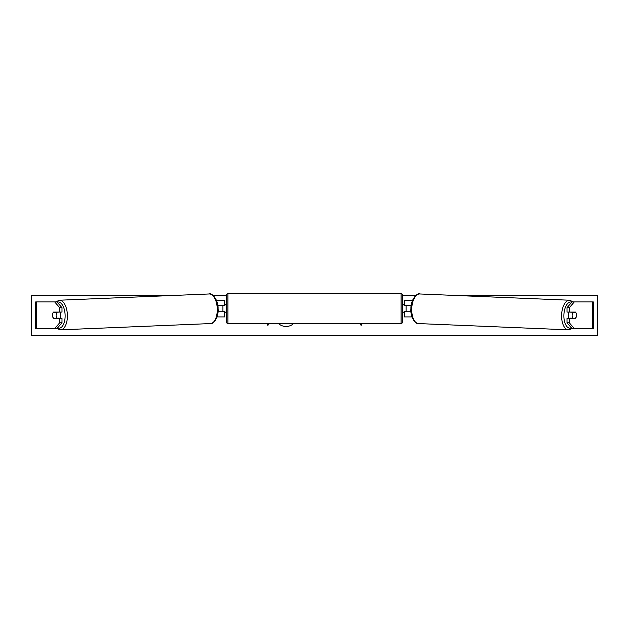 <?xml version="1.0" encoding="UTF-8"?>
<svg xmlns="http://www.w3.org/2000/svg" width="629" height="629" viewBox="0 0 629 629"><rect width="100%" height="100%" fill="white"/><g stroke="black" fill="none" stroke-linecap="round" stroke-linejoin="round"><path stroke-width="0.94" d="M61.996 307.699L59.684 307.699L54.692 301.928L56.995 301.928L61.996 307.699L61.996 312.086L53.339 312.086A4.159 2.084 -90 0 0 52.608 315.247A4.159 2.084 -90 0 0 53.339 318.416L59.684 318.416L59.684 322.803L61.996 322.803L61.996 318.416L59.684 318.416M61.996 322.803L56.995 328.566L35.672 328.566L35.672 301.928L54.692 301.928M59.684 312.086L59.684 307.699M54.692 328.566L59.684 322.803M569.316 312.086L569.316 307.699L574.308 301.928L572.005 301.928L567.004 307.699L567.004 312.086L575.661 312.086A4.159 2.084 -90 0 1 576.392 315.247A4.159 2.084 -90 0 1 575.661 318.416L569.316 318.416L569.316 322.803L567.004 322.803L567.004 318.416L569.316 318.416M567.004 322.803L572.005 328.566L593.328 328.566L593.328 301.928L574.308 301.928M567.004 307.699L569.316 307.699M574.308 328.566L569.316 322.803M411.979 316.914L404.408 316.914L404.408 311.756L410.989 311.756M404.408 305.592L404.408 300.261L412.593 300.261M406.075 305.427L406.075 311.756M411.217 305.427L404.408 305.427M217.021 316.914L224.592 316.914L224.592 311.756L218.011 311.756M224.592 305.592L224.592 300.261L216.407 300.261M222.925 305.427L224.923 305.592L224.923 304.428L226.251 304.428M222.925 305.592L222.925 311.756M217.783 305.427L224.592 305.427M227.918 293.774L227.918 323.408A1.667 1.667 0 0 1 226.251 321.741L226.251 295.433A1.667 1.667 0 0 1 227.918 293.774L401.082 293.774A1.667 1.667 0 0 1 402.749 295.433L402.749 321.741A1.667 1.667 0 0 1 401.082 323.408L401.082 293.774M227.918 323.408L401.082 323.408M226.251 312.755L224.923 312.755L224.923 311.583L222.925 311.583M406.075 305.592L404.077 305.592L404.077 304.428L402.749 304.428L402.749 312.755L404.077 312.755L404.077 311.583L406.075 311.583M53.253 312.251L56.146 312.251A4.159 2.084 87.6 0 1 56.877 315.247A4.159 2.084 87.6 0 1 56.335 318.243L53.441 318.243A4.159 2.084 87.6 0 1 52.71 315.247M59.889 312.086A4.159 2.084 87.6 0 1 60.62 315.09A4.159 2.084 87.6 0 1 59.897 318.416M58.772 318.416A4.159 2.084 87.6 0 0 58.929 318.132L56.335 318.243M58.709 312.086A4.159 2.084 87.6 0 1 58.741 312.141L55.604 312.149M56.146 312.251L58.741 312.141M278.34 323.408A11.228 11.228 0 0 0 293.782 323.408M451.024 295.268L597.55 295.268L597.55 335.226L31.45 335.226L31.45 295.268L177.976 295.268M416.052 295.268L402.733 295.268M226.267 295.268L212.948 295.268M266.712 323.408L267.883 325.437L269.047 323.408M362.288 323.408L361.117 325.437L359.953 323.408M569.111 312.086A4.159 2.084 92.4 0 0 568.38 315.09A4.159 2.084 92.4 0 0 569.103 318.416M570.291 312.086A4.159 2.084 92.4 0 0 570.259 312.141L572.854 312.251A4.159 2.084 92.4 0 0 572.123 315.247A4.159 2.084 92.4 0 0 572.665 318.243L575.559 318.243A4.159 2.084 92.4 0 0 576.29 315.247M570.259 312.141L573.153 312.141A4.159 2.084 92.4 0 0 573.121 312.086M572.854 312.251L575.747 312.251M572.665 318.243L570.071 318.132A4.159 2.084 92.4 0 0 570.228 318.416M36.388 328.566L36.388 301.928M592.612 328.566L592.612 301.928M57.546 327.937A13.154 6.573 -92.4 0 0 65.117 315.09A13.154 6.573 -92.4 0 0 57.137 302.093M67.389 315.027A14.821 7.406 87.6 0 1 60.596 329.832L210.463 323.573A14.821 7.406 -92.4 0 0 217.257 308.768A14.821 7.406 -92.4 0 0 209.229 293.963L59.362 300.222A14.821 7.406 87.6 0 1 67.389 315.027M571.454 327.937A13.154 6.573 -87.6 0 1 563.883 315.09A13.154 6.573 -87.6 0 1 571.863 302.093M573.341 301.928L569.638 300.222A14.821 7.406 92.4 0 0 561.611 315.027A14.821 7.406 92.4 0 0 568.404 329.832L418.537 323.573A14.821 7.406 -87.6 0 1 411.743 308.768A14.821 7.406 -87.6 0 1 419.771 293.963C417.687 292.469 410.603 299.145 410.918 308.721C410.069 317.739 416.099 324.698 418.537 323.573M56.925 328.566L60.596 329.832M209.229 293.963C211.313 292.469 218.397 299.145 218.082 308.721C218.931 317.739 212.901 324.698 210.463 323.573M55.659 301.928L59.362 300.222M569.638 300.222L419.771 293.963M572.076 328.566L568.404 329.832"/></g></svg>
